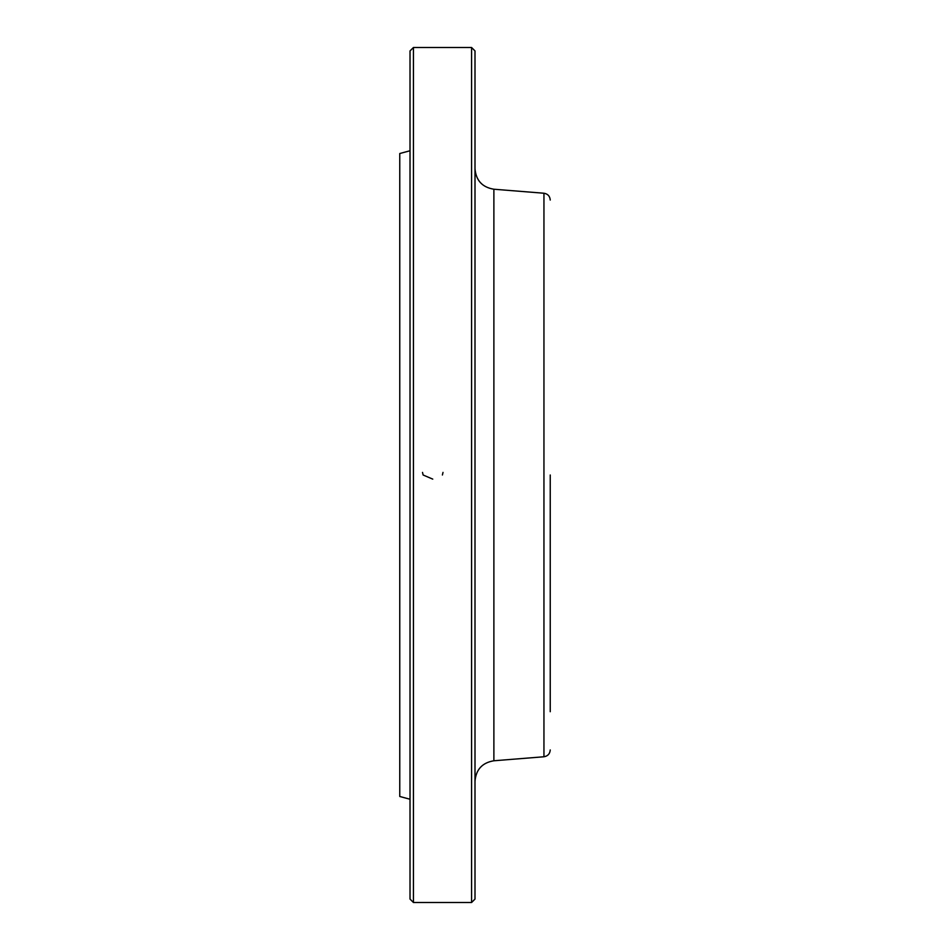 <?xml version="1.0" encoding="UTF-8"?>
<svg xmlns="http://www.w3.org/2000/svg" width="950" height="950" viewBox="0 0 950 950"><rect width="100%" height="100%" fill="white"/><g stroke="black" fill="none" stroke-linecap="round" stroke-linejoin="round"><path stroke-width="1.43" d="M471.58 475L471.58 47.5L413.44 47.5L413.44 902.5L471.58 902.5L471.58 475M550.24 475L550.24 711.716M471.58 47.5L475 50.92L475 899.08L471.58 902.5M413.44 902.5L410.02 899.08L410.02 50.92L413.44 47.5M410.02 799.235L399.76 796.48L399.76 153.52L410.02 150.765M432.761 479.121L423.118 475L422.512 472.399M443.009 472.399L442.403 475M493.881 760.772L543.946 756.77L543.946 193.23L493.881 189.228L493.881 760.772C482.291 762.696 475.997 769.512 475 781.221M543.946 756.77C547.806 756.117 549.908 753.849 550.24 749.942M543.946 193.23C547.806 193.883 549.908 196.151 550.24 200.058M493.881 189.228C482.291 187.304 475.997 180.488 475 168.779"/></g></svg>
